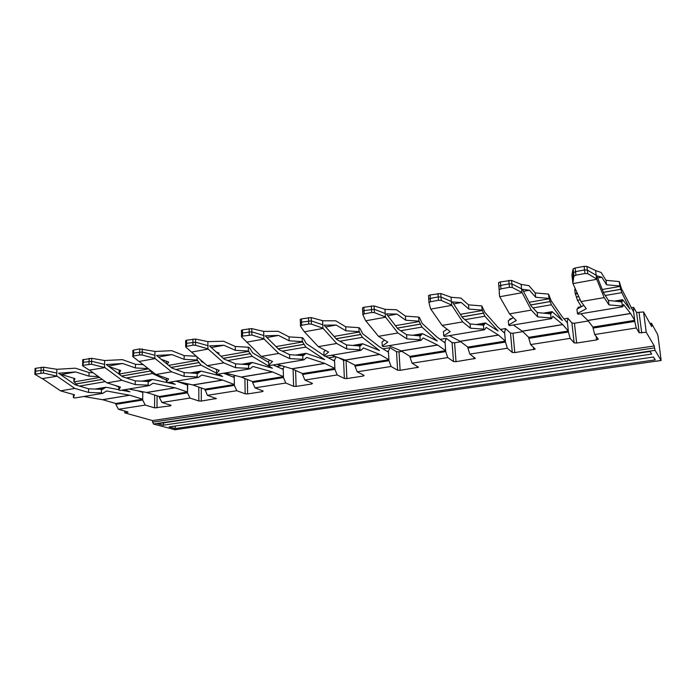 <?xml version="1.0" encoding="UTF-8"?>
<svg xmlns="http://www.w3.org/2000/svg" width="696" height="696" viewBox="0 0 696 696"><rect width="100%" height="100%" fill="white"/><g stroke="black" fill="none" stroke-linecap="round" stroke-linejoin="round"><path stroke-width="1.04" d="M184.492 392.492L162.272 396.05M128.716 389.02L146.691 392.5L159.349 396.52L159.34 397.381L187.485 392.883L187.763 383.827M185.806 384.488L187.485 384.218M179.977 382.452L180.856 382.304M145.264 405.081L118.451 409.291L115.832 404.332L142.689 400.035L145.264 405.081L154.564 407.856L170.598 405.829L171.042 405.298L161.898 402.471L189.999 398.06L187.485 392.883M159.34 397.381L161.898 402.471M216.334 398.477L201.309 401.079L198.856 400.992L189.999 398.06M216.334 398.59L207.391 395.328L236.788 390.708L234.361 385.393L234.239 376.545L234.961 375.466M223.564 373.23L234.248 377.432L234.352 384.505L204.902 389.221L207.391 395.328M204.911 390.099L234.361 385.393M232.664 376.806L234.239 376.545M231.211 385.01L207.965 388.733M280.14 377.171L255.789 381.069M331.435 368.95L305.901 373.047M385.271 360.328L358.466 364.626M441.847 351.262L413.668 355.778M501.381 341.727L471.723 346.478M634.622 320.386L634.752 321.421L593.062 328.086L592.94 327.059L630.272 321.082L597.272 326.363M656.145 361.163L178.272 429.249M653.353 357.048L655.258 359.875L653.5 357.031L169.128 426.918L175.114 428.562L175.244 426.03M655.258 359.875L175.114 428.562M651.682 354.081L162.977 425.23L157.574 423.742L650.081 351.489L651.682 354.081L649.933 351.515M162.977 425.23L163.891 422.82M564.099 331.679L532.84 336.69M152.45 422.159L654.536 347.913L654.275 345.964L152.468 420.575L153.398 424.012L174.983 429.719M273.224 364.965L283.228 369.419L283.429 376.64L252.587 381.582L252.605 382.478L283.455 377.545L283.202 368.515L284.386 366.522M281.741 368.758L283.202 368.515M325.328 356.282L334.576 361.015L334.88 368.401L302.543 373.578L302.569 374.491L334.924 369.324L334.532 360.093L336.203 356.9M333.201 360.31L334.532 360.093M322.831 324.849L311.347 320.882L301.577 322.118L301.42 318.881L311.173 317.576L322.996 320.786L335.733 320.812L345.695 326.772L345.877 330.791L359.066 331.653L358.866 327.659L359.858 328.268L362.72 333.758L379.268 346.678L388.464 352.193L388.899 359.745L354.943 365.191L354.986 366.122L388.951 360.693L388.411 351.254L389.986 347.687L382.896 348.861M387.22 351.454L388.411 351.254M385.253 313.539L374.3 309.294L364.069 310.599L363.86 307.275L374.065 305.909L385.306 309.381L396.529 309.746L405.429 316.115L405.69 320.23L418.931 321.169L418.661 317.072L419.54 317.724L422.176 323.423L436.94 337.055L445.092 342.928L445.657 350.654L409.961 356.369L410.022 357.326L445.736 351.619L445.022 341.971L446.31 338.369L440.159 339.387M443.987 342.136L445.022 341.971M451.017 297.07L451.399 301.551L441.046 297.009L438.28 296.922L430.319 298.384L430.041 294.974L440.751 293.529L451.312 297.296L460.813 298.045L468.53 304.857L468.869 309.076L482.145 310.103L481.789 305.901L484.938 312.513L497.762 326.998L504.678 333.184L505.392 341.084L467.825 347.104L467.895 348.078L505.479 342.075L504.583 332.201L505.54 328.564L500.45 329.399M503.73 332.34L504.583 332.201M633.525 311.834L633.612 307.362L631.133 307.771M649.951 323.44L651.482 323.275L657.607 334.419L658.112 336.733L661.148 360.511L655.067 350.323L654.536 347.913M651.421 323.214L651.708 326.615L643.574 311.965L646.227 332.27L639.206 332.784L636.257 327.99L594.68 334.515L593.062 328.086M521.582 288.831L511.943 283.959L509.133 283.864L500.676 285.421L500.328 281.915L511.569 280.392L521.356 284.473L528.908 285.647L535.268 292.946L535.702 297.27L549.005 298.393L548.561 294.086L551.275 300.976L561.776 316.236L567.449 322.909L568.327 331L528.734 337.342L528.83 338.343L568.441 332.018L567.336 321.9L567.927 318.237L564.021 318.881M566.683 322.013L567.336 321.9M227.157 374.639L229.932 374.178M276.59 366.461L281.454 365.652M328.442 357.875L335.603 356.691M118.451 409.291L128.003 411.971L124.845 412.911L124.871 411.092M152.468 420.575L124.845 412.911M252.605 382.478L254.997 387.855L285.795 383.017L283.455 377.545M302.569 374.491L304.874 380.025L337.16 374.953L334.924 369.324M354.986 366.122L357.178 371.812L391.074 366.488L388.951 360.693M410.022 357.326L412.102 363.181L447.728 357.587L445.736 351.619M467.895 348.078L469.843 354.116L507.332 348.235L505.479 342.075M634.752 321.421L636.257 327.99M262.47 390.76L262.488 391.622L247.628 393.919L245.166 393.823L236.788 390.708M262.488 391.622L263.175 391.03L254.997 387.855M311.625 383.009L311.66 384.018L296.096 386.419L293.616 386.315L285.795 383.017M311.66 384.018L312.478 383.392L304.874 380.025M345.973 360.476L343.572 360.328L338.735 357.796M363.121 374.857L363.181 376.049L346.869 378.572L344.381 378.45L337.16 374.953M363.181 376.049L364.156 375.388L357.178 371.812M391.074 366.488L397.616 370.202L400.122 370.333L398.999 351.828L396.511 351.68L389.986 347.687M400.122 370.333L418.461 367.244L412.102 363.181M447.728 357.587L453.514 361.546L456.019 361.685L454.584 342.771L452.087 342.606L446.31 338.369M456.019 361.685L475.377 358.414L469.843 354.116M507.332 348.235L512.273 352.446L514.788 352.594L512.987 333.245L510.49 333.079L505.54 328.564M514.788 352.594L535.241 349.122L530.622 344.572L570.128 338.369L574.122 342.858L576.645 343.032L596.576 339.944L598.299 339.117L594.68 334.515M639.206 332.784L636.596 312.487L633.612 307.362M636.596 312.487L643.574 311.965M398.999 351.828L401.897 351.358M454.584 342.771L460.752 341.762M512.987 333.245L522.783 331.653M576.645 343.032L574.452 323.231L588.259 320.978M654.275 345.964L646.227 332.27M574.452 323.231L571.947 323.04L567.927 318.237M528.83 338.343L530.622 344.572M568.441 332.018L570.128 338.369M142.689 400.035L142.784 391.744M142.245 391.639L141.018 391.839M115.832 404.332L115.849 403.489M83.798 396.502L102.564 399.704L115.78 403.497L139.826 399.643M137.416 390.7L142.776 392.396L142.697 399.191L118.581 403.054M129.952 391.813L124.897 389.656M129.804 391.77L121.591 390.204M102.643 399.721L129.691 395.224L106.584 390.969L102.773 393.344L74.785 397.999L73.358 397.599L74.463 394.797L60.535 390.856L74.785 388.411L88.549 392.431L101.372 392.927L101.459 389.316L102.181 389.534L103.895 388.481L99.432 389.238M129.9 395.276L142.697 399.191M73.959 378.328L73.854 381.608L77.604 385.523M118.79 387.011L114.979 385.366M79.474 386.08L105.331 381.625M95.126 389.064L105.922 387.237L118.746 389.664M103.895 388.481L105.922 387.237M93.133 372.751L89.079 372.56L75.412 368.193L56.837 369.289L56.776 373.065L43.596 370.159L35.67 371.125L35.722 368.254L35.052 368.619M73.454 394.51L73.358 397.599M102.773 393.344L101.372 392.927M73.854 381.608L74.968 378.633L61.448 374.509L75.629 371.951L58.551 373.213L75.229 384.818L88.644 388.803L101.459 389.316M74.594 381.834L99.598 377.458M89.079 372.56L88.984 376.162L98.38 376.571M88.984 376.162L75.629 371.951M60.508 374.579L61.448 374.509M88.644 388.803L88.549 392.431M35.722 368.254L43.639 367.227L43.413 373.039L34.809 374.257L42.16 378.615L57.107 376.205L74.785 388.411M42.682 378.789L60.535 390.856M43.413 373.039L57.107 376.205M43.639 367.227L56.837 369.289M56.602 376.023L56.776 373.065M35 371.507L35.67 371.125L35.479 373.952M604.172 297.618L596.629 278.983L595.628 270.579L586.937 266.403L584.101 266.35L584.544 269.961L575.531 271.623L575.105 268.021L573.121 268.83L571.921 274.92L572.477 279.609L573.487 272.641L575.531 271.623L575.905 275.155L573.861 276.225L572.851 283.255L581.003 301.594L604.172 297.618L608.965 304.9L622.337 306.014L622.789 306.762L623.477 304.448L630.559 313.452L634.735 320.369L633.673 312.078L621.511 288.762L619.275 281.567L605.99 280.323L606.529 284.76L619.832 285.986L621.806 292.642L629.923 309.076M596.202 275.311L587.38 270.083L584.544 269.961L584.927 273.511L575.905 275.155M595.628 270.579L601.153 272.501L605.99 280.323M575.105 268.021L584.101 266.35M586.937 266.403L587.781 273.685L584.927 273.511M587.781 273.685L596.629 278.983M572.851 283.255L572.469 279.609M573.06 283.568L596.811 279.305M575.462 289.031L574.739 289.449L575.227 293.799L577.097 292.72M606.529 284.76L601.814 277.225L596.785 275.807L603.737 293.207L608.417 300.402L622.015 301.942L622.694 299.715L629.958 309.076M581.003 301.594L586.302 308.711L577.428 313.505L577.993 314.218L622.789 306.762M601.814 277.225L597.655 277.974M577.584 293.825L575.227 293.799M602.258 289.51L620.066 286.395M619.275 281.567L619.832 285.986M581.412 306.658L577.454 300.28L576.401 296.975L578.785 296.566M575.522 294.19L576.401 296.975M577.428 313.505L576.94 309.111L583.805 305.344M608.417 300.402L608.965 304.9M621.772 301.551L622.337 306.014M577.549 308.78L578.237 307.24L581.29 306.727M620.884 289.327L603.397 292.355M580.916 313.731L587.824 320.43L630.559 313.452M622.328 300.889L619.579 301.359M577.454 300.28L580.22 299.802M605.224 295.495L621.806 292.642M615.186 300.985L622.694 299.715M592.94 327.059L587.824 320.43M630.272 321.082L634.735 320.369M146.769 392.527L175.079 387.811L153.05 383.191L149.44 385.567L120.112 390.456L118.738 390.03L120.417 387.072L107.045 382.878L122 380.32L135.181 384.584L148.109 385.132L148.152 381.443L148.84 381.669L150.458 380.616L146.108 381.356M175.288 384.34L152.372 379.372L141.766 381.164M175.148 384.288L170.459 382.069M166.335 380.112L152.424 373.517L126.454 377.989M121.591 376.049L150.588 371.012L152.424 373.517M150.458 380.616L152.372 379.372M121.069 375.657L119.042 373.691L120.721 370.55L109.037 366.609M119.138 370.02L119.042 373.691M143.463 364.678L135.468 364.286L122.365 359.641L104.635 360.528L104.617 364.4L91.681 361.311L83.433 362.32L82.711 365.87L89.314 370.142L104.974 367.61L122 380.32M149.353 369.341L150.588 371.012M149.44 385.567L148.109 385.132M118.799 386.567L118.738 390.03M119.747 373.935L148.744 368.854M135.468 364.286L135.416 367.958L148.283 368.575M135.416 367.958L122.618 363.495L108.315 366.07M122.618 363.495L106.323 364.565L122.392 376.649L135.233 380.877L148.152 381.443M135.233 380.877L135.181 384.584M89.81 370.333L107.045 382.878M104.635 360.528L91.689 358.31L82.711 359.797M91.689 358.31L91.533 364.26L104.974 367.61M91.533 364.26L83.285 365.217M104.478 367.418L104.617 364.4M82.694 362.755L83.433 362.32L83.45 359.38M177.358 381.53L187.485 385.079L187.485 392.013L159.349 396.52M175.279 387.872L187.485 392.013M175.784 381.182L192.94 384.984L204.902 389.221M190.713 372.873L201.101 371.116L222.633 376.458L218.187 374.126M166.466 378.206L166.318 382.095L167.632 382.539L198.421 377.415L201.788 375.031L222.616 380.051L234.352 384.505M200.326 359.702L201.727 361.755L204.232 363.095M214.629 368.61L216.534 369.628M216.273 373.117L201.074 365.13L197.099 360.023L197.09 356.891M175.792 369.489L201.074 365.13M154.904 351.323L154.938 355.282L142.28 351.993L133.693 353.055L133.675 350.053L139.679 348.931L155.373 351.471L171.686 350.671L184.144 355.604L184.136 359.353L171.973 354.612L156.548 355.473L171.921 368.062L184.136 372.569L197.794 373.421L201.101 371.116M196.342 356.248L184.144 355.604M166.422 363.556L166.701 361.32M168.641 365.374L197.751 360.284M184.136 359.353L197.099 360.023M171.973 354.612L158.462 357.039M161.133 359.232L168.71 362.077L167.231 364.217M197.142 373.178L197.151 376.945L184.136 376.353L171.607 371.812L155.887 374.509L168.632 378.963L166.318 382.095M198.421 377.415L197.151 376.945M171.607 371.812L154.843 358.37L154.938 355.282M142.254 348.931L142.175 355.012L139.6 354.916L133.589 356.021L132.893 356.709L155.887 374.509M133.675 350.053L132.849 350.523M184.136 372.569L184.136 376.353M139.357 361.433L155.312 358.57M142.175 355.012L154.843 358.37M132.866 353.559L132.849 350.401M132.762 356.395L132.875 353.403L133.693 353.055L133.589 356.021M225.156 372.96L241.234 377.067L252.587 381.582M242.138 364.165L252.265 362.451L272.406 368.245L252.152 356.335L248.368 351.045L248.298 347.226L235.274 346.478L223.555 341.231L207.843 341.623L207.93 345.677L195.602 342.18L186.659 343.293L186.589 340.214L185.667 340.762M216.708 369.437L216.282 373.761L217.517 374.239L249.864 368.854L252.97 366.461L272.554 371.951L283.429 376.64M248.298 347.226L249.481 347.765L252.709 352.889L268.726 362.416M227.67 360.545L252.152 356.335M235.274 346.478L235.326 350.314L223.877 345.268L209.444 345.903L224.025 359.032L235.518 363.825L249.22 364.756L252.265 362.451M220.919 356.23L248.977 351.323M235.326 350.314L248.368 351.045M223.877 345.268L211.262 347.539M216.125 351.915L219.109 353.176L218.422 353.986M248.611 364.495L248.672 368.349L235.57 367.705L223.781 362.86L207.243 365.696L219.266 370.446L216.282 373.761M249.864 368.854L248.672 368.349M223.781 362.86L207.886 348.835L207.93 345.677M186.589 340.214L195.532 339.039L195.55 345.268L192.94 345.164L186.589 346.33L185.754 347.06L207.243 365.696M195.532 339.039L207.843 341.623M235.518 363.825L235.57 367.705M191.522 352.072L208.33 349.053M195.55 345.268L207.886 348.835M185.728 343.868L186.659 343.293L186.589 346.33M277.008 364.33L291.963 368.784L302.543 373.578M296.235 355.004L306.066 353.342L324.64 359.623L305.857 347.078L302.29 341.597L302.16 337.69L289.049 336.881L278.156 331.287L263.662 331.392L263.819 335.55L251.874 331.827L242.53 332.993L242.425 329.843L241.39 330.47M269.656 360.189L268.691 361.102L268.786 365L269.935 365.504L303.969 359.841L306.779 357.457L324.841 363.416L334.88 368.401M302.16 337.69L303.247 338.265L306.31 343.572L324.031 355.543M282.28 351.141L305.857 347.078M289.049 336.881L289.162 340.805L278.53 335.428L265.22 335.811L278.896 349.514L289.571 354.629L303.308 355.639L306.066 353.342M275.981 346.599L302.856 341.893M289.162 340.805L302.29 341.597M278.53 335.428L266.916 337.517M302.743 355.36L302.873 359.31L289.693 358.597L278.739 353.438L261.313 356.422L272.527 361.485L268.786 365M303.969 359.841L302.873 359.31M278.739 353.438L263.827 338.787L263.819 335.55M242.425 329.843L251.761 328.608L251.882 334.993L242.521 336.098L241.538 336.881L261.313 356.422M251.761 328.608L263.662 331.392M289.571 354.629L289.693 358.597M246.506 342.197L264.245 339.013M251.882 334.993L263.827 338.787M241.495 333.654L241.381 330.278M241.495 333.454L242.53 332.993L242.521 336.098M331.531 355.256L345.138 360.05L354.943 365.191M353.22 345.355L362.703 343.746L379.529 350.566L362.381 337.334L359.066 331.653M325.537 350.436L323.892 351.793L324.04 355.778L325.11 356.326L360.954 350.349L363.434 347.974L379.781 354.447L388.899 359.745M339.865 341.214L362.381 337.334M345.877 330.791L336.151 325.049L324.11 325.154L336.768 339.483L346.521 344.946L360.276 346.043L362.703 343.746M358.866 327.659L345.695 326.772M334.071 336.429L359.58 331.966M336.151 325.049L325.685 326.937M359.754 345.747L359.954 349.784L346.704 349.009L336.707 343.493L318.316 346.651L328.625 352.054L324.04 355.778M360.954 350.349L359.954 349.784M336.707 343.493L322.909 328.173L322.613 320.595M311.173 317.576L311.408 324.127L308.72 324.005L301.629 325.293L300.472 326.12L304.161 331.54L318.316 346.651M301.42 318.881L300.254 319.595M346.521 344.946L346.704 349.009M304.543 331.775L323.292 328.408M311.408 324.127L322.909 328.173M300.411 322.874L301.577 322.118L301.629 325.293M388.933 345.695L401.227 350.949L409.961 356.369M413.328 335.168L422.42 333.636L437.262 341.04L421.976 327.068L418.931 321.169M384.592 340.126L382.052 341.988L382.278 346.06L383.235 346.643L421.054 340.344L423.159 337.978L437.584 345.016L445.657 350.654M400.652 330.748L421.976 327.068M405.69 320.23L396.998 314.096L386.393 313.879L397.886 328.895L406.595 334.733L420.349 335.924L422.42 333.636M418.661 317.072L405.429 316.115M395.441 325.693L419.392 321.509M396.998 314.096L387.829 315.749M419.888 335.603L420.166 339.744L406.856 338.891L397.929 332.993L378.493 336.325L387.768 342.101L382.278 346.06M421.054 340.344L420.166 339.744M397.929 332.993L385.41 316.941L384.966 309.172M374.065 305.909L374.431 312.626L371.699 312.487L364.191 313.861L362.842 314.74L365.557 320.508L378.493 336.325M363.86 307.275L362.52 307.832L362.712 311.234M406.595 334.733L406.856 338.891M365.913 320.76L385.749 317.193M374.431 312.626L385.41 316.941M362.842 314.514L362.52 307.832M362.86 314.462L362.746 311.164L364.069 310.599L364.191 313.861M449.451 335.62L460.1 341.284L467.825 347.104M476.821 324.414L485.451 322.953L498.092 331L484.877 316.228L482.145 310.103M447.11 329.208L443.422 331.635L443.735 335.811L444.57 336.429L484.52 329.782L486.208 327.425L498.484 335.072L505.392 341.084M464.928 319.673L484.877 316.228M445.014 330.591L446.615 329.53M468.869 309.076L461.344 302.516L452.365 301.942L462.544 317.689L470.07 323.936L483.798 325.232L485.451 322.953M481.789 305.901L468.53 304.857M460.378 314.331L482.546 310.459M461.344 302.516L453.635 303.9M483.398 324.893L483.763 329.13L470.418 328.199L462.701 321.883L442.125 325.415L450.234 331.592L443.735 335.811M484.52 329.782L483.763 329.13M462.701 321.883L451.626 305.039L451.399 301.551M440.751 293.529L441.255 300.428L438.48 300.28L430.519 301.733L428.962 302.664L430.58 308.824L442.125 325.415M430.041 294.974L428.527 295.609L428.762 299.176M470.07 323.936L470.418 328.199M430.894 309.094L451.922 305.318M441.255 300.428L451.626 305.039M428.954 302.56L428.527 295.6M429.006 302.421L428.814 299.028L430.319 298.384L430.519 301.733M513.352 324.98L522.339 331.218L528.734 337.342M562.316 320.482L551.38 304.77L549.005 298.393M562.255 320.412L552.102 311.669L543.994 313.043M513.396 317.637L508.289 320.691L508.68 324.98L509.385 325.641L551.658 318.603L552.876 316.262L562.673 324.536L568.327 331M533.005 307.936L551.38 304.77M509.272 320.099L510.142 318.777L512.03 318.455M535.702 297.27L529.499 290.249L522.374 289.275L531.039 305.814L537.234 312.513L550.91 313.922L552.102 311.669M548.561 294.086L535.268 292.946M529.195 302.29L549.327 298.767M529.499 290.249L523.453 291.337M550.588 313.557L551.041 317.907L537.677 316.889L531.326 310.111L509.515 313.853L516.31 320.482L508.68 324.98M551.658 318.603L551.041 317.907M511.569 280.392L512.239 287.465L522.009 292.538L531.326 310.111M499.232 289.632L498.954 286.152L500.676 285.421L500.955 288.857L499.171 289.858L499.554 296.426L509.515 313.853M498.536 282.811L499.171 289.858M500.328 281.915L498.597 282.628M537.234 312.513L537.677 316.889M499.815 296.714L522.148 292.712M521.113 284.229L521.904 292.416M500.955 288.857L509.428 287.309L512.239 287.465M499.554 296.426L499.267 292.877M198.856 400.992L198.804 387.063M201.309 401.079L201.248 387.933M215.516 398.886L215.508 398.129M174.574 429.78L177.845 429.31M656.058 361.18L661.096 360.458M650.708 324.806L651.456 324.684M153.398 424.012L655.067 350.323M127.664 412.476L127.672 411.875M170.598 405.168L170.598 405.829M245.166 393.823L244.905 378.528M247.628 393.919L247.376 379.511M293.616 386.315L293.103 369.298M296.096 386.419L295.6 370.437M344.381 378.45L343.572 360.328M346.869 378.572L346.06 360.519M397.616 370.202L396.511 351.68M417.148 366.244L417.235 367.688M453.514 361.546L452.087 342.606M473.863 357.091L474.011 358.901M512.273 352.446L510.49 333.079M596.159 336.394L596.576 339.944M639.093 312.695L641.721 332.966M157 407.934L157.096 395.806M533.71 349.67L533.475 347.252M574.122 342.858L571.947 323.04M154.564 407.856L154.677 395.032M102.434 399.678L129.691 395.224M76.29 383.922L102.269 379.407M103.93 388.464L99.354 389.229M76.255 383.87L102.216 379.363M41.142 367.244L40.916 372.96M573.052 268.978L573.861 276.225M603.371 292.294L620.867 289.249M576.427 297.035L578.811 296.618M577.689 308.459L578.324 308.345M619.666 301.368L622.32 300.916M578.385 308.319L577.706 308.432M587.903 320.517L630.62 313.548M146.56 392.474L175.079 387.811M150.493 380.59L146.029 381.347M121.539 376.005L150.554 370.968M89.158 358.318L88.992 364.165M192.74 384.931L222.616 380.051M192.94 384.984L222.807 380.112M171.164 367.436L199.3 362.546M199.343 372.343L195.002 373.073M171.112 367.392L199.265 362.503M199.308 372.369L195.08 373.082M139.679 348.931L139.6 354.916M241.12 377.032L272.44 371.916M241.312 377.093L272.623 371.986M223.303 358.379L250.464 353.664M250.647 363.677L246.454 364.382M223.251 358.336L250.43 353.611M250.612 363.704L246.541 364.391M192.922 339.039L192.94 345.164M291.859 368.75L324.736 363.382M292.033 368.81L324.901 363.451M278.226 348.835L304.256 344.32M300.663 355.247L304.57 354.586L300.576 355.247M278.174 348.792L304.222 344.268M249.116 328.599L249.229 334.88M345.138 360.05L379.694 354.412M345.294 360.119L379.842 354.481M336.142 338.778L360.893 334.48M361.415 344.964L357.587 345.616M336.098 338.726L360.859 334.428M361.389 344.99L357.666 345.616M308.493 317.567L308.72 324.005M401.14 350.906L437.506 344.972M401.288 350.984L437.636 345.051M397.32 328.147L420.601 324.11M417.791 335.463L421.298 334.872L417.704 335.463M397.277 328.094L420.575 324.049M371.351 305.883L371.699 312.487M460.1 341.284L498.414 335.028M460.221 341.362L498.527 335.107M462.04 316.906L483.633 313.156M484.573 324.162L481.214 324.736M462.005 316.854L483.616 313.096M484.555 324.188L481.293 324.736M437.993 293.495L438.48 300.28M522.235 331.139L562.673 324.536M522.339 331.226L562.76 324.623M530.613 304.996L550.292 301.577M551.467 312.869L548.396 313.383M530.578 304.935L550.266 301.516M551.458 312.887L548.474 313.391M508.776 280.349L509.428 287.309M174.774 429.797L178.054 429.328M656.102 361.224L661.148 360.511M35.052 368.532L35 371.429M35.009 371.403L34.809 374.257M573.121 268.83L573.556 272.475M573.565 272.458L573.939 276.034M82.711 359.693L82.694 362.66M82.694 362.633L82.546 365.548M185.667 340.605L185.667 346.747M241.495 333.436L241.486 336.577M300.246 319.368L300.402 322.639M300.411 322.613L300.454 325.832"/></g></svg>

